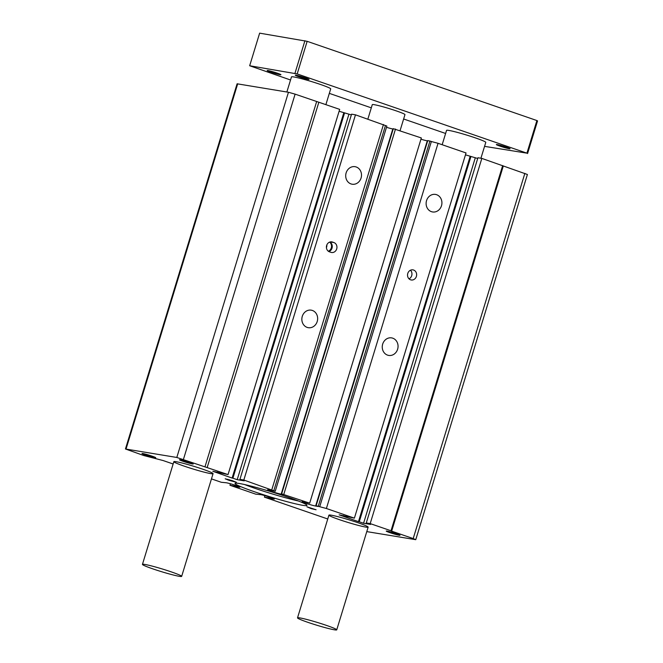 <?xml version="1.0" encoding="UTF-8"?>
<svg xmlns="http://www.w3.org/2000/svg" width="663" height="663" viewBox="0 0 663 663"><rect width="100%" height="100%" fill="white"/><g stroke="black" fill="none" stroke-linecap="round" stroke-linejoin="round"><path stroke-width="0.99" d="M125.448 448.992L176.806 457.462L228.031 474.575L339.68 109.37L295.11 94.138L288.455 92.265L237.097 83.795L125.448 448.992L143.805 455.547L163.123 460.545L173.134 463.992M351.349 114.898L339.108 111.26M239.923 479.366L243.827 480.02L275.228 491.266L386.877 126.069L355.476 114.823L351.572 114.169L239.923 479.366L244.233 480.857L237.197 479.68L348.854 114.484M393.2 129.02L392.819 128.953A7.517 0.514 17 0 1 386.496 127.313M281.659 493.869L309.687 503.151L421.337 137.954L393.308 128.672L281.659 493.869L283.665 494.565L281.17 494.15L392.819 128.953M427.668 140.904L427.279 140.838A7.517 0.514 17 0 1 420.964 139.197M316.118 505.761L326.387 508.496L354.39 518.151L466.039 152.954L438.044 143.299L427.768 140.564L316.118 505.761L318.124 506.449L315.629 506.035L427.279 140.838M477.708 158.482L465.467 154.844M366.78 531.61L415.759 539.682L527.408 174.485L481.835 158.399L477.932 157.753L366.283 522.95L370.592 524.433L363.564 523.264L475.214 158.067M331.301 515.201A20.503 1.401 17 0 1 353.57 521.259A20.503 1.401 17 0 1 368.147 527.135A20.503 1.401 17 0 1 365.761 527.085A20.503 1.401 17 0 1 343.5 521.027A20.503 1.401 17 0 1 328.923 515.151A20.503 1.401 17 0 1 331.301 515.201M176.225 461.721A20.503 1.401 17 0 1 198.486 467.771A20.503 1.401 17 0 1 213.063 473.655A20.503 1.401 17 0 1 210.685 473.606A20.503 1.401 17 0 1 188.425 467.548A20.503 1.401 17 0 1 173.847 461.663A20.503 1.401 17 0 1 176.225 461.721M264.885 495.634L264.421 497.151L327.746 518.988M264.421 497.151L268.946 497.905L269.236 496.96M271.25 497.64L270.96 498.593L268.946 497.905M270.96 498.593L273.454 499.015L273.595 498.559M230.417 483.75L229.953 485.266L255.802 494.175L260.824 494.656A7.517 0.514 17 0 1 268.987 496.877A7.517 0.514 17 0 1 274.333 499.032A7.517 0.514 17 0 1 273.454 499.015M229.953 485.266L234.487 486.02L234.777 485.067M234.487 486.02L236.5 486.708L236.79 485.755M236.5 486.708L238.995 487.123L239.136 486.675M211.464 478.885L221.343 482.291L226.356 482.772A7.517 0.514 17 0 1 234.52 484.993A7.517 0.514 17 0 1 239.865 487.148A7.517 0.514 17 0 1 238.995 487.123M204.991 466.769L316.649 101.572M207.212 467.39L318.862 102.193M343.766 112.867L232.108 478.064L212.79 471.269L228.031 474.575M217.099 472.752L217.323 472.023M232.108 478.064L232.895 478.197L344.545 113M232.895 478.197L237.197 479.68M243.827 480.02L355.476 114.823M271.822 489.675L383.479 124.478M332.453 242.053L333.887 242.542A5.13 4.542 -80.5 0 1 336.804 248.55A5.13 4.542 -80.5 0 1 331.55 252.495A5.13 4.542 -80.5 0 1 330.895 252.33L329.461 251.832A5.13 4.542 -80.5 0 1 326.552 245.824A5.13 4.542 -80.5 0 1 331.798 241.887A5.13 4.542 -80.5 0 1 332.453 242.053L331.127 241.829M312.339 310.441A8.884 7.873 -80.5 0 1 317.386 320.859A8.884 7.873 -80.5 0 1 308.287 327.688A8.884 7.873 -80.5 0 1 301.98 317.627A8.884 7.873 -80.5 0 1 311.204 310.16A8.884 7.873 -80.5 0 1 312.339 310.441M356.197 166.977A8.884 7.873 -80.5 0 1 361.244 177.394A8.884 7.873 -80.5 0 1 352.144 184.215A8.884 7.873 -80.5 0 1 345.837 174.162A8.884 7.873 -80.5 0 1 355.07 166.686A8.884 7.873 -80.5 0 1 356.197 166.977M273.794 490.769L385.443 125.572M275.228 491.266L268.532 489.791A7.517 0.514 -163 0 0 267.661 489.775A7.517 0.514 -163 0 0 273.007 491.929A7.517 0.514 -163 0 0 281.17 494.15M283.839 494.233L395.496 129.036M309.687 503.151L302.991 501.676A7.517 0.514 -163 0 0 302.121 501.659A7.517 0.514 -163 0 0 307.466 503.814A7.517 0.514 -163 0 0 315.629 506.035M318.306 506.126L429.955 140.921M319.74 506.615L431.389 141.418M326.387 508.496L438.044 143.299M410.588 279.811A5.13 4.542 -80.5 0 1 407.679 273.802A5.13 4.542 -80.5 0 1 412.933 269.866A5.13 4.542 -80.5 0 1 416.571 275.667A5.13 4.542 -80.5 0 1 411.242 279.977A5.13 4.542 -80.5 0 1 410.588 279.811M436.61 194.707A8.884 7.873 -80.5 0 1 441.657 205.124A8.884 7.873 -80.5 0 1 432.558 211.953A8.884 7.873 -80.5 0 1 426.251 201.892A8.884 7.873 -80.5 0 1 435.475 194.416A8.884 7.873 -80.5 0 1 436.61 194.707M392.745 338.18A8.884 7.873 -80.5 0 1 397.792 348.597A8.884 7.873 -80.5 0 1 388.692 355.418A8.884 7.873 -80.5 0 1 382.385 345.357A8.884 7.873 -80.5 0 1 391.618 337.89A8.884 7.873 -80.5 0 1 392.745 338.18M470.125 156.451L358.468 521.648L339.149 514.844L354.39 518.151M343.459 516.328L343.683 515.599M358.468 521.648L359.255 521.773L470.904 156.576M359.255 521.773L363.564 523.264M366.283 522.95L370.186 523.596L481.835 158.399M370.186 523.596L391.004 530.773L502.662 165.576M503.316 165.949L391.659 531.146L391.004 530.773M391.659 531.146L413.198 538.571L524.856 173.374M415.759 539.682L413.198 538.571M409.03 278.841A5.13 4.542 99.5 0 0 410.463 270.222M328.84 251.55A5.13 4.542 99.5 0 0 332.238 247.05A5.13 4.542 99.5 0 0 329.826 242.045M329.619 242.119A5.13 4.542 -80.5 0 1 331.492 247.009A5.13 4.542 -80.5 0 1 328.334 251.227M326.42 247.647A5.13 4.542 99.5 0 0 326.842 244.92M244.556 484.537A37.592 2.577 -163 0 0 298.433 501.004M229.166 480.393L225.171 478.794L232.415 480.675L236.409 482.283L229.166 480.393L229.373 479.714M239.401 483.509A37.592 2.577 17 0 1 280.225 494.606A37.592 2.577 17 0 1 306.944 505.397A37.592 2.577 17 0 1 270.239 496.86A37.592 2.577 17 0 1 235.042 483.41A37.592 2.577 17 0 1 239.401 483.509M306.894 506.781L316.102 509.764L311.096 508.604L306.894 506.781M142.835 453.542A7.177 0.489 17 0 1 150.625 455.663A7.177 0.489 17 0 1 155.73 457.727A7.177 0.489 17 0 1 148.719 456.094A7.177 0.489 17 0 1 141.998 453.525A7.177 0.489 17 0 1 142.835 453.542M387.093 531.096A7.177 0.489 17 0 1 394.883 533.218A7.177 0.489 17 0 1 399.988 535.273A7.177 0.489 17 0 1 392.977 533.649A7.177 0.489 17 0 1 386.256 531.08A7.177 0.489 17 0 1 387.093 531.096M180.319 459.79A7.177 0.489 17 0 1 188.11 461.904A7.177 0.489 17 0 1 193.215 463.967A7.177 0.489 17 0 1 186.204 462.335A7.177 0.489 17 0 1 179.491 459.774A7.177 0.489 17 0 1 180.319 459.79M442.171 144.716L446.555 130.387A20.503 1.401 17 0 1 448.934 130.437A20.503 1.401 17 0 1 471.202 136.495A20.503 1.401 17 0 1 485.78 142.379L480.924 158.25M299.9 617.916A20.503 1.401 17 0 1 322.168 623.966A20.503 1.401 17 0 1 336.738 629.85A20.503 1.401 17 0 1 334.359 629.8A20.503 1.401 17 0 1 312.099 623.742A20.503 1.401 17 0 1 297.521 617.858A20.503 1.401 17 0 1 299.9 617.916M286.864 92L291.48 76.9A20.503 1.401 17 0 1 293.858 76.958A20.503 1.401 17 0 1 316.118 83.008A20.503 1.401 17 0 1 330.696 88.892L325.889 104.621M144.824 564.428A20.503 1.401 17 0 1 167.084 570.487A20.503 1.401 17 0 1 181.662 576.371A20.503 1.401 17 0 1 179.283 576.313A20.503 1.401 17 0 1 157.015 570.263A20.503 1.401 17 0 1 142.446 564.379A20.503 1.401 17 0 1 144.824 564.428M367.866 119.091L372.283 104.646A17.089 1.169 17 0 1 374.272 104.688A17.089 1.169 17 0 1 392.819 109.735A17.089 1.169 17 0 1 404.969 114.633L400.079 130.619M445.611 133.47L403.634 118.992M371.305 107.845L329.329 93.367M290.535 79.991L249.669 65.753L297.181 73.924L526.928 153.161L484.562 146.357M497.167 144.567A7.177 0.489 17 0 1 504.957 146.689A7.177 0.489 17 0 1 510.062 148.744A7.177 0.489 17 0 1 509.225 148.727A7.177 0.489 17 0 1 501.435 146.606A7.177 0.489 17 0 1 496.338 144.551A7.177 0.489 17 0 1 497.167 144.567M296.137 75.234A7.177 0.489 17 0 1 303.936 77.356A7.177 0.489 17 0 1 309.033 79.419A7.177 0.489 17 0 1 308.204 79.394A7.177 0.489 17 0 1 300.405 77.281A7.177 0.489 17 0 1 295.308 75.217A7.177 0.489 17 0 1 296.137 75.234M268.026 70.551A7.177 0.489 17 0 1 275.816 72.673A7.177 0.489 17 0 1 280.921 74.737A7.177 0.489 17 0 1 280.084 74.712A7.177 0.489 17 0 1 272.294 72.598A7.177 0.489 17 0 1 267.189 70.535A7.177 0.489 17 0 1 268.026 70.551M526.928 153.161L536.897 120.55L307.151 41.321L259.639 33.15L249.669 65.753M304.939 40.692L294.969 73.303M307.151 41.321L297.181 73.924M536.897 120.55L537.552 120.915L527.582 153.526M126.045 449.008L237.694 83.811M176.806 457.462L288.455 92.265M183.452 459.335L295.11 94.138M333.887 242.542L330.215 241.937M227.724 479.896L227.906 479.299M336.738 629.85L368.147 527.135M297.521 617.858L328.923 515.151M181.662 576.371L213.063 473.655M142.446 564.379L173.847 461.663"/></g></svg>
